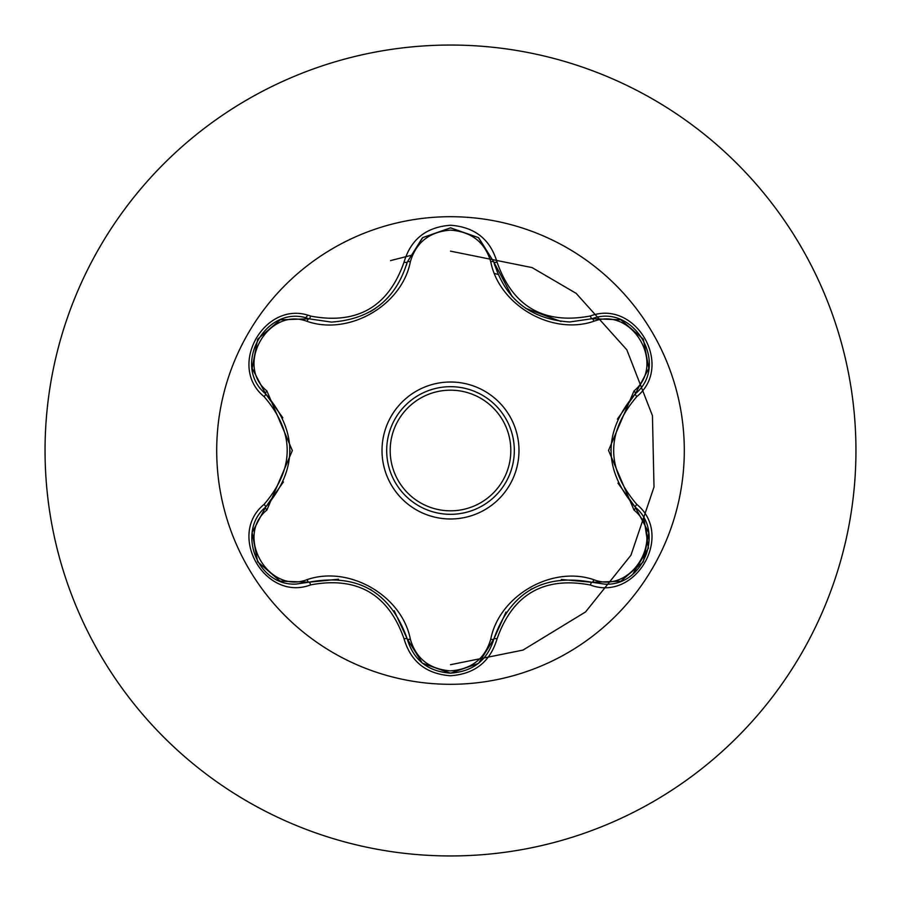 <?xml version="1.0" encoding="UTF-8"?>
<svg xmlns="http://www.w3.org/2000/svg" width="901" height="901" viewBox="0 0 901 901"><rect width="100%" height="100%" fill="white"/><g stroke="black" fill="none" stroke-linecap="round" stroke-linejoin="round"><path stroke-width="1.35" d="M450.5 684.298A233.798 233.798 0 0 1 216.702 450.5A233.798 233.798 0 0 1 450.5 216.702A233.798 233.798 0 0 1 684.298 450.5A233.798 233.798 0 0 1 450.5 684.298M590.346 584.997C543.832 576.302 512.737 594.255 497.048 638.865C490.279 661.717 474.759 674.016 450.5 675.75C426.252 673.959 410.766 661.649 404.031 638.809C388.32 594.108 357.19 576.133 310.654 584.895C265.243 602.172 226.489 535.003 264.094 504.369C294.886 468.43 294.886 432.525 264.094 396.631C226.466 365.907 265.333 298.805 310.654 316.105C357.224 324.844 388.354 306.869 404.031 262.191C410.766 239.351 426.263 227.029 450.5 225.25C474.771 226.996 490.29 239.294 497.048 262.135C512.77 306.768 543.877 324.72 590.346 316.003C635.779 298.783 674.455 365.986 636.816 396.586C605.956 432.548 605.956 468.486 636.816 504.414C674.477 535.104 635.689 602.24 590.346 584.997A3.491 0.811 -73.4 0 1 592.002 582.283L561.267 579.478M307.106 321.364A3.491 1.092 106.7 0 1 308.998 318.819L331.377 322.096L308.998 318.819C266.921 302.815 230.735 365.299 265.626 393.85A3.491 1.092 133.4 0 1 266.887 390.944L292.341 450.579L266.887 510.056C234.665 536.174 268.487 594.559 307.106 579.636C349.183 565.073 402.026 595.707 410.36 639.248C416.082 658.687 429.462 669.229 450.5 670.873C471.561 669.274 484.975 658.744 490.73 639.293C499.188 595.64 552.054 565.242 593.883 579.737C632.615 594.581 666.267 536.095 634.034 510.112L608.524 450.421L634.034 390.888C666.289 364.804 632.525 306.385 593.883 321.263C551.851 335.758 499.098 305.18 490.73 261.707C484.975 242.256 471.561 231.737 450.5 230.127C429.462 231.771 416.082 242.313 410.36 261.752C401.936 305.462 348.98 335.915 307.106 321.364C268.397 306.475 234.688 364.916 266.887 390.944M593.883 321.263A3.491 1.092 73.4 0 0 592.002 318.717L569.691 321.984C530.486 319.292 505.213 299.323 493.872 262.067L478.375 237.594L450.556 227.84L422.715 237.605L407.218 262.112C395.956 299.369 370.683 319.359 331.377 322.096M282.846 417.794L265.626 393.85C297.837 431.59 297.837 469.365 265.626 507.15C236.096 531.41 257.461 586.461 296.204 584.062L308.998 582.181C357.866 573.115 390.595 592.013 407.218 638.888C413.503 660.084 427.941 671.515 450.545 673.16C473.126 671.515 487.565 660.106 493.872 638.933C510.462 592.16 543.168 573.273 592.002 582.283L604.74 584.141C643.472 586.562 664.882 531.477 635.295 507.207C603.006 469.421 603.006 431.613 635.295 393.793L617.399 419.156M644.024 518.638L648.427 548.157L632.84 574.151M450.5 386.687A63.813 63.813 0 0 1 514.313 450.5A63.813 63.813 0 0 1 450.5 514.313A63.813 63.813 0 0 1 386.687 450.5A63.813 63.813 0 0 1 450.5 386.687A63.813 63.813 0 0 1 514.313 450.5A63.813 63.813 0 0 1 450.5 514.313M450.5 45.05A405.45 405.45 0 0 1 855.95 450.5A405.45 405.45 0 0 1 450.5 855.95A405.45 405.45 0 0 1 45.05 450.5A405.45 405.45 0 0 1 450.5 45.05A405.45 405.45 0 0 0 45.05 450.5A405.45 405.45 0 0 0 450.5 855.95M450.5 664.701L522.974 650.094L585.549 611.948L630.937 555.23L654.013 487.036L652.437 415.699L626.814 349.791L576.144 293.354L532.097 267.597L450.5 251.154M412.624 254.972L390.606 260.58M497.926 274.388A182.385 182.385 0 0 0 494.536 273.51A182.385 182.385 0 0 1 497.926 274.388M305.507 317.929A180.988 180.988 0 0 1 307.703 315.316M264.094 504.369A3.491 0.811 46.6 0 1 265.626 507.15A3.491 1.092 -133.4 0 0 266.887 510.056M338.517 579.23L308.998 582.181A3.491 1.092 73.3 0 1 307.106 579.636M404.031 638.809A3.491 0.811 -13.3 0 1 407.218 638.888L394.199 610.72M422.276 663.035L407.218 638.888A3.491 1.092 166.7 0 0 410.36 639.248M450.545 673.16L422.535 663.249M506.002 612.038L493.872 638.933A3.491 1.092 13.4 0 1 490.73 639.293M620.451 581.28L592.002 582.283A3.491 1.092 106.6 0 0 593.883 579.737M634.034 510.112A3.491 1.092 133.3 0 0 635.295 507.207A3.491 0.811 -46.7 0 1 636.816 504.414M634.034 390.888A3.491 1.092 -133.3 0 1 635.295 393.793C670.186 365.355 634.169 302.781 592.002 318.717A3.491 0.811 -106.6 0 1 590.346 316.003M617.973 483.116L635.295 507.207L648.697 532.491M490.73 261.707A3.491 1.092 166.6 0 1 493.872 262.067A3.491 0.811 -13.4 0 0 497.048 262.135M569.691 321.984L592.002 318.717L620.598 319.776M410.36 261.752A3.491 1.092 13.3 0 0 407.218 262.112A3.491 0.811 -166.7 0 1 404.031 262.191M252.269 532.288L265.626 507.15L283.421 481.934M310.654 584.895A3.491 0.811 -106.7 0 0 308.998 582.181L280.402 581.156M497.048 638.865A3.491 0.811 -166.6 0 0 493.872 638.933L478.668 663.17M648.675 368.678L635.295 393.793A3.491 0.811 46.7 0 0 636.816 396.586M280.549 319.787L308.998 318.819A3.491 0.811 -73.3 0 0 310.654 316.105M264.094 396.631A3.491 0.811 -46.6 0 0 265.626 393.85L252.246 368.554M450.5 518.987A68.487 68.487 0 0 1 382.013 450.5A68.487 68.487 0 0 1 450.5 382.013A68.487 68.487 0 0 1 518.987 450.5A68.487 68.487 0 0 1 450.5 518.987M450.5 510.822A60.322 60.322 0 0 0 510.822 450.5A60.322 60.322 0 0 0 450.5 390.178A60.322 60.322 0 0 0 390.178 450.5A60.322 60.322 0 0 0 450.5 510.822M370.356 589.355L371.291 589.896M530.745 589.445L531.827 588.837M610.822 450.477L610.822 449.396M561.008 321.499L525.565 308.277M512.241 296.688L493.872 262.067L494.784 265.525M375.12 308.66L370.277 311.701M290.043 450.523L290.032 451.761M279.986 580.999L257.641 561.785L252.179 532.851M478.318 663.451L450.5 673.16L422.715 663.395M648.776 532.919L643.303 561.875L620.98 581.077M621.014 319.934L643.337 339.17L648.765 368.115M422.749 237.582L450.556 227.84L478.341 237.571M478.791 237.932L493.872 262.067M406.374 265.344L407.218 262.112L422.4 237.864M252.179 368.115L257.663 339.17L280.02 319.99"/></g></svg>
